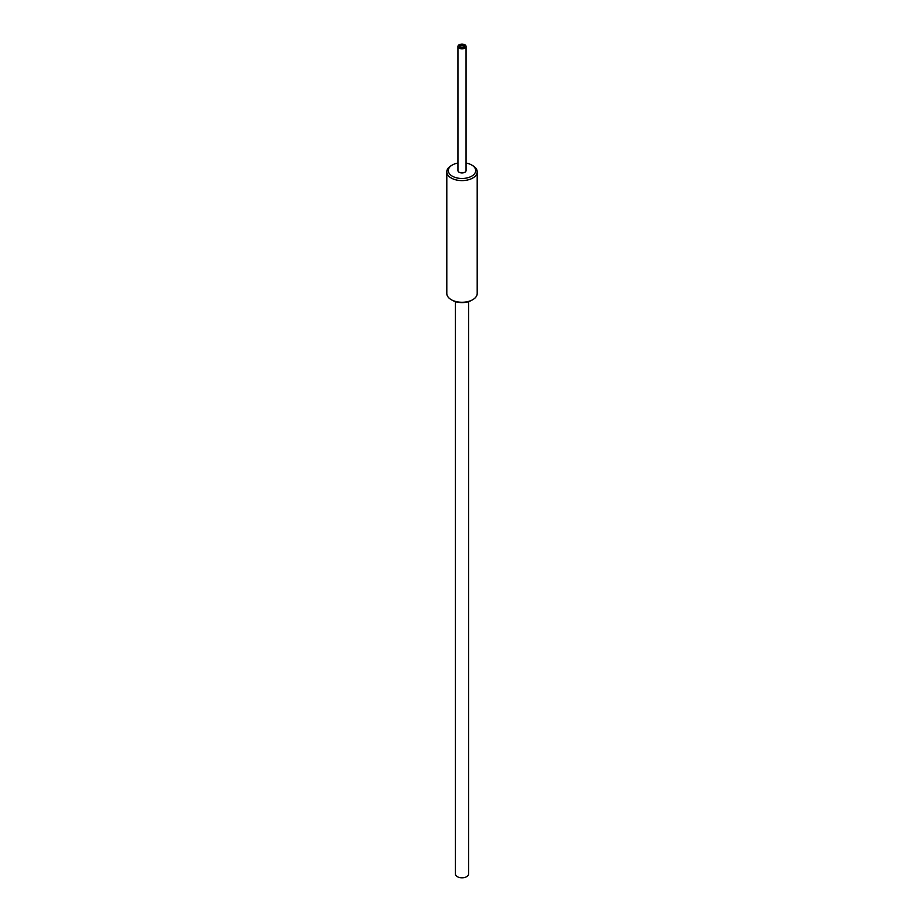<?xml version="1.0" encoding="UTF-8"?>
<svg xmlns="http://www.w3.org/2000/svg" width="924" height="924" viewBox="0 0 924 924"><rect width="100%" height="100%" fill="white"/><g stroke="black" fill="none" stroke-linecap="round" stroke-linejoin="round"><path stroke-width="1.39" d="M459.575 46.87A2.529 1.467 180 0 1 460.302 46.2A3.673 3.673 0 0 1 463.698 46.2A2.529 1.467 180 0 1 463.79 46.246A2.529 1.467 180 0 1 464.426 46.87M460.21 47.494A2.529 1.467 180 0 1 459.471 46.454A2.529 1.467 180 0 1 462 44.999A2.529 1.467 180 0 1 464.529 46.454A2.529 1.467 180 0 1 462.97 47.805A2.529 1.467 180 0 1 460.21 47.494M452.321 300.3L451.247 299.688L452.321 300.3A13.687 7.9 0 0 0 471.679 300.3L472.753 299.688A15.2 8.778 180 0 1 451.247 299.688L451.247 299.688A15.2 8.778 180 0 1 446.8 293.474L446.8 171.829A15.2 8.778 0 0 0 451.247 178.032A15.2 8.778 0 0 0 467.821 179.937A15.2 8.778 0 0 0 477.2 171.829A15.2 8.778 0 0 0 472.753 165.627L471.679 165.003A13.687 7.9 180 0 1 471.679 176.172A13.687 7.9 180 0 1 452.321 176.172A13.687 7.9 180 0 1 452.321 165.003A13.687 7.9 180 0 1 457.946 163.04M477.2 171.829L477.2 293.474A15.2 8.778 180 0 1 472.753 299.688M452.321 165.003L451.247 165.627A15.2 8.778 0 0 0 446.8 171.829M466.054 163.04A13.687 7.9 180 0 1 471.679 165.003M466.054 46.454L466.054 170.593A4.054 2.345 180 0 1 463.548 172.753A4.054 2.345 180 0 1 459.136 172.245A4.054 2.345 180 0 1 457.946 170.593L457.946 46.454A4.054 2.345 0 0 0 459.136 48.117A4.054 2.345 0 0 0 463.548 48.626A4.054 2.345 0 0 0 466.054 46.454A4.054 2.345 0 0 0 462 44.121A4.054 2.345 0 0 0 457.946 46.454M468.584 301.64L468.584 874A6.584 3.8 180 0 1 462 877.8A6.584 3.8 180 0 1 455.417 874L455.417 301.64"/></g></svg>

